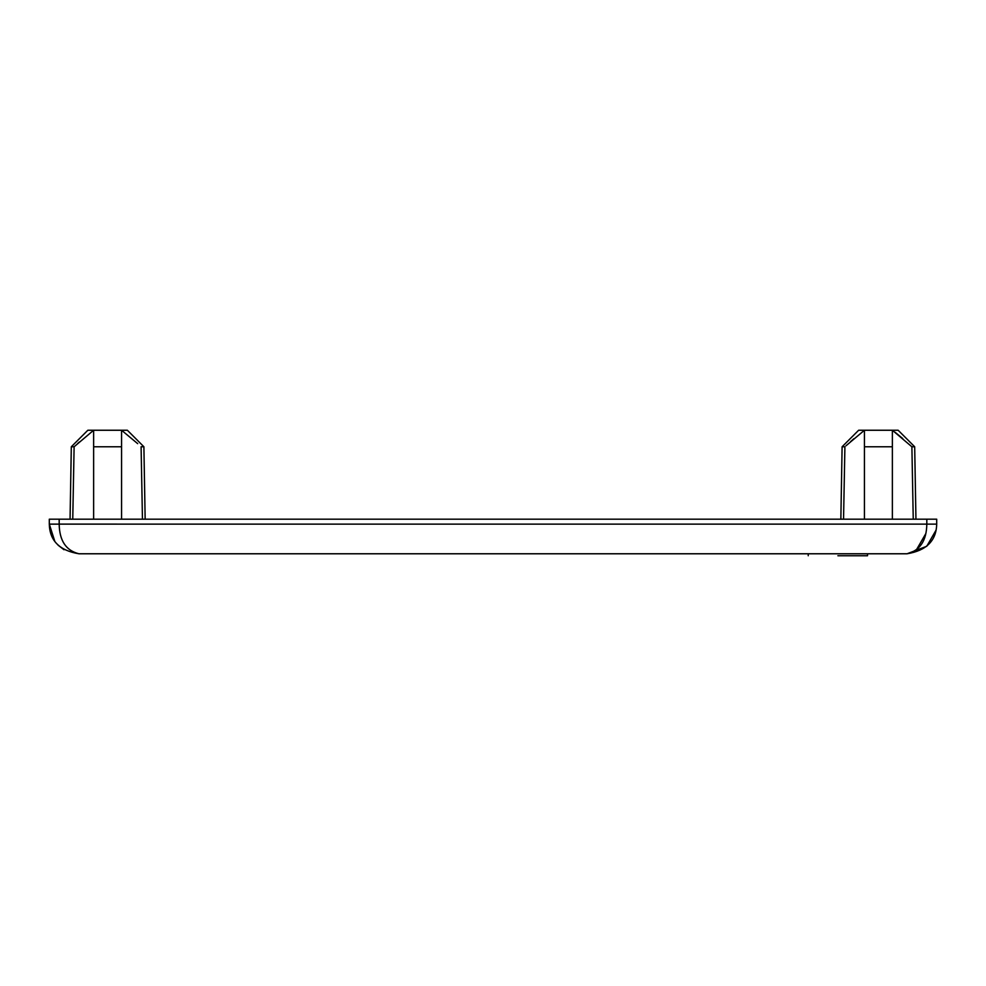 <?xml version="1.0" encoding="UTF-8"?>
<svg xmlns="http://www.w3.org/2000/svg" width="986" height="986" viewBox="0 0 986 986"><rect width="100%" height="100%" fill="white"/><g stroke="black" fill="none" stroke-linecap="round" stroke-linejoin="round"><path stroke-width="1.48" d="M72.261 552.024L78.942 553.775L907.058 553.775C919.963 550.582 926.557 540.71 926.815 524.133L59.185 524.121C59.443 540.698 66.025 550.582 78.942 553.775C59.579 550.582 49.694 540.71 49.3 524.133L49.3 519.191L936.7 519.191L936.7 524.121C936.306 540.698 926.433 550.582 907.058 553.775L926.741 546.293L936.108 530.037M142.452 519.191L141.097 446.769L143.894 446.769L145.152 519.191M72.754 519.191L74.11 446.769L71.312 446.769L70.055 519.191M93.633 519.191L93.633 430.253L74.11 446.769M121.574 519.191L121.574 446.769L93.633 446.769M137.683 443.651L121.574 430.253L127.367 430.253L143.894 446.769M93.633 431.868L93.633 430.253L87.84 430.253L121.574 430.253L121.574 446.769M77.524 443.651L79.398 441.962M71.312 446.769L87.84 430.253L121.574 430.253M845.988 445.783L864.426 430.253L892.367 430.253L892.367 446.769L864.426 446.769L864.426 430.253L858.633 430.253L864.426 430.253L858.633 430.253L842.106 446.769L844.903 446.769L843.548 519.191M913.246 519.191L911.89 446.769L914.688 446.769L915.945 519.191M892.367 446.769L892.367 519.191M864.426 446.769L864.426 519.191M850.511 441.679L853.888 438.708M911.89 446.769L892.367 430.253L898.16 430.253L914.688 446.769M895.042 432.225L902.745 438.56L895.042 432.225M925.755 533.709L915.994 550.558M59.185 519.191L59.185 524.121L49.3 524.133L54.785 541.302M58.088 545.184L64.004 549.732M837.878 555.747L867.532 555.747L837.878 555.747M864.426 430.253L892.367 430.253M936.219 524.133L927.16 524.133M933.804 524.133L934.814 524.133M52.196 524.133L53.38 524.133M56.128 524.133L58.84 524.133M926.815 519.191L926.815 524.133M842.106 446.769L840.848 519.191M808.237 555.747L808.237 553.775M867.532 555.747L867.532 553.775"/></g></svg>
